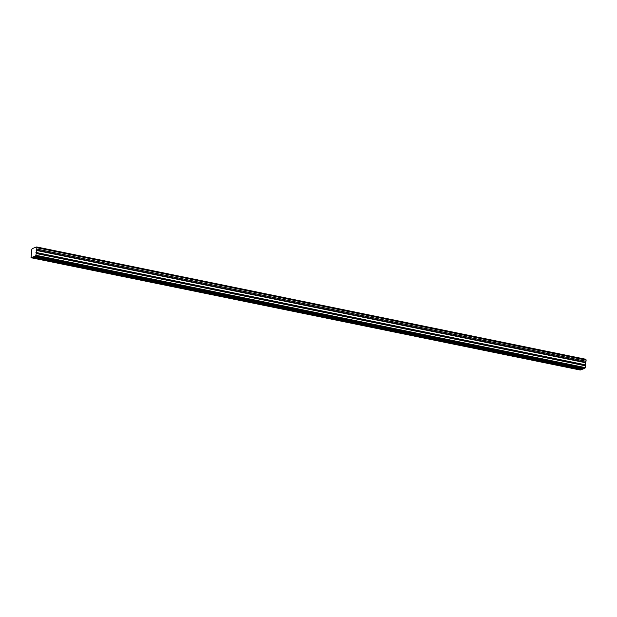 <?xml version="1.0" encoding="UTF-8"?>
<svg xmlns="http://www.w3.org/2000/svg" width="617" height="617" viewBox="0 0 617 617"><rect width="100%" height="100%" fill="white"/><g stroke="black" fill="none" stroke-linecap="round" stroke-linejoin="round"><path stroke-width="0.93" d="M586.011 361.284L36.719 249.052L586.011 361.284L586.135 360.043L36.881 247.718L586.15 360.112M583.427 368.843L581.816 369.452L571.226 367.285A2.036 0.424 -173.3 0 0 574.049 367.215A2.036 0.424 -173.3 0 0 572.838 366.675L583.427 368.843L584.114 368.449M586.135 360.043L36.866 247.718L36.642 246.962L32.223 248.636L31.729 249.746L31.012 257.713L35.717 255.932L36.226 253.51L585.479 365.827L585.194 364.763L585.973 361.369M34.166 256.518L44.756 258.685A2.036 0.424 6.7 0 1 45.974 259.225A2.036 0.424 6.7 0 1 43.151 259.294L32.562 257.127M72.551 264.369A2.036 0.424 6.7 0 1 73.77 264.909A2.036 0.424 6.7 0 1 70.947 264.978L571.226 367.285A2.036 0.424 6.7 0 1 570.015 366.745A2.036 0.424 6.7 0 1 572.838 366.675L545.042 360.991A2.036 0.424 6.7 0 1 546.261 361.531A2.036 0.424 6.7 0 1 543.438 361.601A2.036 0.424 6.7 0 1 542.22 361.061A2.036 0.424 6.7 0 1 545.042 360.991L517.247 355.307A2.036 0.424 6.7 0 1 518.465 355.847A2.036 0.424 6.7 0 1 515.642 355.916A2.036 0.424 6.7 0 1 514.424 355.377A2.036 0.424 6.7 0 1 517.247 355.307L489.458 349.623A2.036 0.424 6.7 0 1 490.669 350.163A2.036 0.424 6.7 0 1 487.846 350.232A2.036 0.424 6.7 0 1 486.636 349.692A2.036 0.424 6.7 0 1 489.458 349.623L461.663 343.939A2.036 0.424 6.7 0 1 462.881 344.479A2.036 0.424 6.7 0 1 460.058 344.548A2.036 0.424 6.7 0 1 458.84 344.008A2.036 0.424 6.7 0 1 461.663 343.939L433.867 338.255A2.036 0.424 6.7 0 1 435.085 338.802A2.036 0.424 6.7 0 1 432.262 338.864A2.036 0.424 6.7 0 1 431.044 338.324A2.036 0.424 6.7 0 1 433.867 338.255L406.079 332.571A2.036 0.424 6.7 0 1 407.289 333.118A2.036 0.424 6.7 0 1 404.467 333.18A2.036 0.424 6.7 0 1 403.256 332.64A2.036 0.424 6.7 0 1 406.079 332.571L378.283 326.887A2.036 0.424 6.7 0 1 379.494 327.434A2.036 0.424 6.7 0 1 376.671 327.496A2.036 0.424 6.7 0 1 375.46 326.956A2.036 0.424 6.7 0 1 378.283 326.887L350.487 321.202A2.036 0.424 6.7 0 1 351.705 321.75A2.036 0.424 6.7 0 1 348.883 321.812A2.036 0.424 6.7 0 1 347.664 321.272A2.036 0.424 6.7 0 1 350.487 321.202L322.691 315.518A2.036 0.424 6.7 0 1 323.91 316.066A2.036 0.424 6.7 0 1 321.087 316.128A2.036 0.424 6.7 0 1 319.868 315.588A2.036 0.424 6.7 0 1 322.691 315.518L294.903 309.834A2.036 0.424 6.7 0 1 296.114 310.382A2.036 0.424 6.7 0 1 293.291 310.444A2.036 0.424 6.7 0 1 292.08 309.904A2.036 0.424 6.7 0 1 294.903 309.834L267.107 304.158A2.036 0.424 6.7 0 1 268.326 304.698A2.036 0.424 6.7 0 1 265.503 304.759A2.036 0.424 6.7 0 1 264.284 304.22A2.036 0.424 6.7 0 1 267.107 304.158L239.311 298.474A2.036 0.424 6.7 0 1 240.53 299.014A2.036 0.424 6.7 0 1 237.707 299.075A2.036 0.424 6.7 0 1 236.488 298.535A2.036 0.424 6.7 0 1 239.311 298.474L211.523 292.79A2.036 0.424 6.7 0 1 212.734 293.33A2.036 0.424 6.7 0 1 209.911 293.391A2.036 0.424 6.7 0 1 208.7 292.851A2.036 0.424 6.7 0 1 211.523 292.79L183.727 287.106A2.036 0.424 6.7 0 1 184.938 287.645A2.036 0.424 6.7 0 1 182.115 287.707A2.036 0.424 6.7 0 1 180.904 287.167A2.036 0.424 6.7 0 1 183.727 287.106L155.931 281.421A2.036 0.424 6.7 0 1 157.15 281.961A2.036 0.424 6.7 0 1 154.327 282.031A2.036 0.424 6.7 0 1 153.109 281.483A2.036 0.424 6.7 0 1 155.931 281.421L128.135 275.737A2.036 0.424 6.7 0 1 129.354 276.277A2.036 0.424 6.7 0 1 126.531 276.347A2.036 0.424 6.7 0 1 125.313 275.799A2.036 0.424 6.7 0 1 128.135 275.737L100.347 270.053A2.036 0.424 6.7 0 1 101.558 270.593A2.036 0.424 6.7 0 1 98.735 270.662A2.036 0.424 6.7 0 1 97.525 270.115A2.036 0.424 6.7 0 1 100.347 270.053L44.756 258.685A2.036 0.424 -173.3 0 0 41.933 258.747A2.036 0.424 -173.3 0 0 43.151 259.294L70.947 264.978A2.036 0.424 6.7 0 1 69.729 264.431A2.036 0.424 6.7 0 1 72.551 264.369M586.111 360.035L585.895 359.287L36.627 246.962L585.895 359.287M35.092 256.171L584.345 368.496L585.271 367.601L585.479 365.827M31.012 257.713L580.265 370.038L581.584 369.406M585.471 365.734L36.226 253.51M36.218 253.41L36.31 250.008L585.564 362.333M585.587 362.248L36.31 250.008M36.334 249.924L36.719 249.052M36.758 248.952L36.897 247.787M36.179 250.386L585.433 362.711M585.271 367.601L36.017 255.284M584.978 368.256L35.717 255.932M583.497 368.681L34.243 256.356M580.975 369.637L31.722 257.312M31.644 257.474L580.898 369.799M36.233 250.17L585.494 362.495M36.673 247.062L585.926 359.387M585.194 364.763L35.94 252.438M35.948 252.623L585.201 364.948"/></g></svg>
